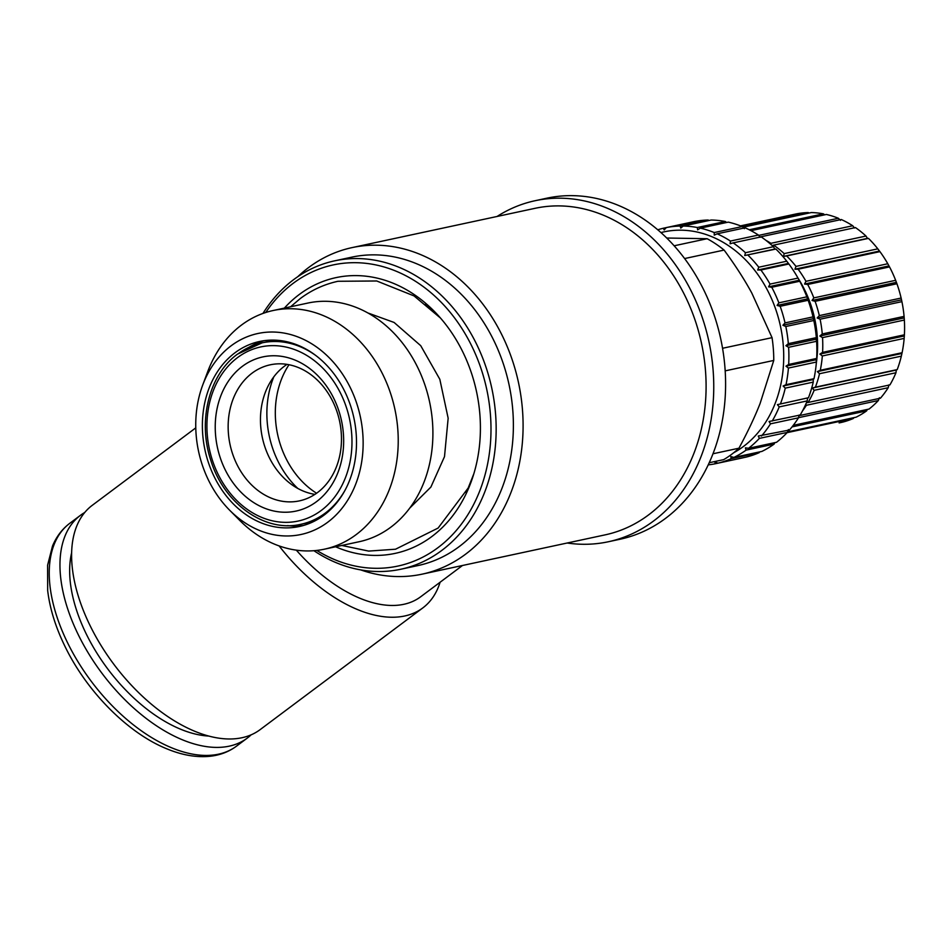 <?xml version="1.0" encoding="UTF-8"?>
<svg xmlns="http://www.w3.org/2000/svg" width="952" height="952" viewBox="0 0 952 952"><rect width="100%" height="100%" fill="white"/><g stroke="black" fill="none" stroke-linecap="round" stroke-linejoin="round"><path stroke-width="1.43" d="M278.222 340.364A92.772 74.672 -102.1 0 0 267.5 341.685L262.121 342.839A92.772 74.672 77.9 0 1 316.076 355.715M344.981 490.351A92.772 74.672 77.9 0 1 301.07 524.243L306.461 523.088A92.772 74.672 -102.1 0 0 316.778 519.875M242.391 366.318A78.849 63.463 -102.1 0 0 252.542 501.823A78.849 63.463 -102.1 0 0 343.398 433.85A78.849 63.463 -102.1 0 0 242.391 366.318M252.113 373.125A69.579 56.001 -102.1 0 0 233.49 456.413A69.579 56.001 -102.1 0 0 299.428 500.871A69.579 56.001 -102.1 0 0 339.567 421.093A69.579 56.001 -102.1 0 0 270.213 364.818A69.579 56.001 -102.1 0 0 252.113 373.125M287.016 364.378A69.579 56.001 -102.1 0 0 284.422 366.187A69.579 56.001 -102.1 0 0 262.788 439.526A69.579 56.001 -102.1 0 0 314.922 494.374M733.611 452.807A116.894 94.081 -102.1 0 0 743.441 446.488A116.894 94.081 -102.1 0 0 774.059 304.771A116.894 94.081 -102.1 0 0 660.938 232.585M748.558 448.285A120.606 97.068 -102.1 0 0 759.351 438.384L787.34 432.375A120.606 97.068 77.9 0 1 776.546 442.275L748.558 448.285L745.392 447.856L746.106 450.118A120.606 97.068 -102.1 0 1 733.897 457.424L730.827 456.567L731.184 458.685A120.606 97.068 -102.1 0 1 717.927 463.172L715.011 461.922L715.035 463.802A120.606 97.068 -102.1 0 1 708.24 464.873M761.457 436.028A120.606 97.068 -102.1 0 0 770.501 423.83L798.49 417.821A120.606 97.068 77.9 0 1 789.446 430.018L758.268 436.04L759.351 438.384M772.215 421.034A120.606 97.068 -102.1 0 0 779.224 406.909L807.213 400.899A120.606 97.068 77.9 0 1 800.204 415.024L769.049 421.498L770.501 423.83M777.415 404.648L808.474 397.734L777.415 404.648L779.224 406.909M780.485 403.743A120.606 97.068 -102.1 0 0 785.257 388.13L783.115 386.012L813.258 379.55L814.008 378.682L786.019 384.691L783.115 386.012M786.019 384.691A120.606 97.068 -102.1 0 0 788.423 368.055L785.971 366.175L816.114 359.701L816.661 358.44L788.673 364.449L785.971 366.175M788.673 364.449A120.606 97.068 -102.1 0 0 788.613 347.302L785.9 345.707L788.339 343.648A120.606 97.068 -102.1 0 0 785.828 326.5L813.817 320.491L813.02 316.885A120.606 97.068 77.9 0 0 808.141 300.273L806.856 296.834A120.606 97.068 77.9 0 0 799.739 281.245L798.014 278.091A120.606 97.068 77.9 0 0 788.887 264.001L786.757 261.205A120.606 97.068 77.9 0 0 775.892 249.055L774.88 249.055L773.429 246.711A120.606 97.068 77.9 0 0 761.16 236.87L733.171 242.879A120.606 97.068 -102.1 0 1 745.44 252.72L744.738 255.529L775.892 249.055M747.903 255.065A120.606 97.068 -102.1 0 1 758.768 267.214L757.697 270.023L760.898 270.011A120.606 97.068 -102.1 0 1 770.025 284.101L768.585 286.826L771.751 287.254A120.606 97.068 -102.1 0 1 778.867 302.843L777.07 305.425L780.152 306.282A120.606 97.068 -102.1 0 1 785.031 322.906L782.913 325.251L785.828 326.5M657.761 229.813A120.606 97.068 -102.1 0 1 663.401 228.218L664.175 229.932L666.305 227.587A120.606 97.068 -102.1 0 1 680.204 226.052L680.763 228.099L683.191 226.04A120.606 97.068 -102.1 0 1 697.328 227.516L697.614 229.86L700.315 228.135A120.606 97.068 -102.1 0 1 714.238 232.562L714.238 235.132L717.142 233.811A120.606 97.068 -102.1 0 1 730.446 241.058L730.101 243.783L733.171 242.879M743.024 457.793L715.035 463.802M731.184 458.685L759.172 452.664A120.606 97.068 77.9 0 1 745.916 457.15L717.927 463.172M759.172 452.664L759.732 451.879M746.106 450.118L774.095 444.108A120.606 97.068 77.9 0 1 761.886 451.415L733.897 457.424M774.095 444.108L774.88 442.632M787.34 432.375L788.411 429.566M798.49 417.821L799.192 415.024M807.213 400.899L807.558 398.174M808.474 397.734A120.606 97.068 77.9 0 0 813.246 382.121L785.257 388.13M813.246 382.121L813.258 379.55M814.008 378.682A120.606 97.068 77.9 0 0 816.411 362.046L788.423 368.055M816.411 362.046L816.114 359.701M816.661 358.44A120.606 97.068 77.9 0 0 816.602 341.292L788.613 347.302M816.602 341.292L816.043 339.233L785.9 345.707M663.401 228.218L694.294 221.566A120.606 97.068 77.9 0 1 708.193 220.043L708.99 220.507M683.191 226.04L711.18 220.031A120.606 97.068 77.9 0 1 725.317 221.507L726.602 222.494M700.315 228.135L728.304 222.125A120.606 97.068 77.9 0 1 742.227 226.552L744.381 228.659M717.142 233.811L745.13 227.802A120.606 97.068 77.9 0 1 758.435 235.049L760.243 237.31M813.817 320.491A120.606 97.068 77.9 0 1 816.328 337.639L816.043 339.233M680.204 226.052L708.193 220.043M697.328 227.516L725.317 221.507M714.238 232.562L742.227 226.552M730.446 241.058L758.435 235.049M745.44 252.72L773.429 246.711M774.88 249.055L744.738 255.529M758.768 267.214L786.757 261.205M787.839 263.549L757.697 270.023M760.898 270.011L788.887 264.001M770.025 284.101L798.014 278.091A102.971 82.883 -102.1 0 1 816.304 363.259M798.728 280.352L768.585 286.826M771.751 287.254L799.739 281.245M778.867 302.843L806.856 296.834M807.213 298.952L777.07 305.425M780.152 306.282L808.141 300.273M785.031 322.906L813.02 316.885M813.044 318.777L782.913 325.251M788.339 343.648L816.328 337.639M802.465 410.99A106.683 85.87 -102.1 0 0 806.403 405.266L805.773 404.255M806.451 402.708L808.105 402.47A106.683 85.87 -102.1 0 0 814.15 390.32L812.342 388.059L815.4 387.155A106.683 85.87 -102.1 0 0 819.517 373.719L817.363 371.613L820.279 370.28A106.683 85.87 -102.1 0 0 822.338 355.965L819.886 354.084L822.587 352.371A106.683 85.87 -102.1 0 0 822.54 337.615L819.827 336.02L822.266 333.962A106.683 85.87 -102.1 0 0 820.1 319.206L817.185 317.968L819.315 315.612A106.683 85.87 -102.1 0 0 815.102 301.32L812.032 300.463L813.829 297.893A106.683 85.87 -102.1 0 0 807.701 284.469L804.547 284.041L805.975 281.316A106.683 85.87 -102.1 0 0 798.121 269.202L794.932 269.214L795.991 266.405A106.683 85.87 -102.1 0 0 786.649 255.957L783.484 256.409L784.186 253.613A106.683 85.87 -102.1 0 0 773.631 245.14L772.167 245.568M770.775 244.343L770.906 243.319A106.683 85.87 -102.1 0 0 765.801 240.261M809.057 213.046L808.272 212.582A106.683 85.87 -102.1 0 0 796.3 213.903L740.525 225.874M824.706 214.831L823.409 213.843A106.683 85.87 -102.1 0 0 811.259 212.57L742.941 227.242M840.521 220.376L838.379 218.27A106.683 85.87 -102.1 0 0 826.395 214.462L750.973 230.658M854.539 228.016L852.718 225.755A106.683 85.87 -102.1 0 0 841.282 219.519L759.982 236.977M783.484 256.409L867.451 238.381L865.999 236.048A106.683 85.87 -102.1 0 0 855.443 227.564L773.631 245.14M867.451 238.381L868.462 238.381A106.683 85.87 -102.1 0 1 877.803 248.841L879.934 251.625A106.683 85.87 -102.1 0 1 887.788 263.752L889.525 266.905A106.683 85.87 -102.1 0 1 895.642 280.316L896.927 283.744A106.683 85.87 -102.1 0 1 901.127 298.047L901.913 301.641A106.683 85.87 -102.1 0 1 904.079 316.397L904.352 320.05A106.683 85.87 -102.1 0 1 904.4 334.807L904.15 338.4A106.683 85.87 -102.1 0 1 902.091 352.716L901.33 356.143A106.683 85.87 -102.1 0 1 897.212 369.59L896.308 370.03L895.963 372.744A106.683 85.87 -102.1 0 1 889.93 384.894L808.105 402.47M888.918 384.894L888.216 387.702A106.683 85.87 -102.1 0 1 880.433 398.198L799.025 415.679M879.398 397.746L878.327 400.542A106.683 85.87 -102.1 0 1 869.045 409.062L793.266 425.342M867.379 409.419L866.594 410.895A106.683 85.87 -102.1 0 1 856.098 417.178L787.518 431.91M853.932 417.642L853.385 418.44A106.683 85.87 -102.1 0 1 841.973 422.295L839.105 422.914M808.272 212.582L742.405 226.731M823.409 213.843L749.248 229.765M838.379 218.27L758.708 235.382M852.718 225.755L770.906 243.319M865.999 236.048L784.186 253.613M786.649 255.957L868.462 238.381M877.803 248.841L795.991 266.405M794.932 269.214L878.898 251.173M798.121 269.202L879.934 251.625M887.788 263.752L805.975 281.316M804.547 284.041L888.513 266.013M807.701 284.469L889.525 266.905M895.642 280.316L813.829 297.893M812.032 300.463L895.999 282.435M815.102 301.32L896.927 283.744M901.127 298.047L819.315 315.612M817.185 317.968L901.151 299.94M820.1 319.206L901.913 301.641M904.079 316.397L822.266 333.962M819.827 336.02L903.793 317.992M822.54 337.615L904.352 320.05M904.4 334.807L822.587 352.371M819.886 354.084L903.864 336.056M822.338 355.965L904.15 338.4M902.091 352.716L820.279 370.28M817.363 371.613L901.33 353.585M819.517 373.719L901.33 356.143M897.212 369.59L815.4 387.155M812.342 388.059L896.308 370.03M814.15 390.32L895.963 372.744M806.403 405.266L888.216 387.702M798.526 417.678L878.327 400.542M792.04 426.901L866.594 410.895M787.054 432.672L853.385 418.44M497.039 216.485A174.406 140.384 77.9 0 1 535.095 200.717A174.406 140.384 77.9 0 1 708.966 341.768A174.406 140.384 77.9 0 1 608.328 541.759A174.406 140.384 77.9 0 1 567.166 543.009M608.328 541.759L620.168 539.213A174.406 140.384 -102.1 0 0 720.807 339.221A174.406 140.384 -102.1 0 0 546.936 198.171L535.095 200.717M273.819 376.837A88.131 70.936 -102.1 0 0 297.786 488.435M316.588 493.243A83.49 67.199 77.9 0 1 288.991 364.735M709.228 462.731L723.675 459.637A122.463 98.568 -102.1 0 0 738.954 448.202L713 453.771M684.595 258.563L724.103 250.078A122.463 98.568 -102.1 0 0 707.122 238.714L674.135 245.794M724.103 250.078C735.241 265.215 744.476 279.555 751.806 293.061L772.048 337.651A122.463 98.568 -102.1 0 1 773.762 360.439L725.186 370.863M772.048 337.651L722.556 348.277M262.966 313.434A157.711 126.937 77.9 0 1 293.609 279.674A157.711 126.937 77.9 0 1 334.604 260.848L351.823 257.147A157.711 126.937 77.9 0 1 509.046 384.691A157.711 126.937 77.9 0 1 418.059 565.548L400.828 569.236A157.711 126.937 77.9 0 1 313.922 550.708M334.604 260.848A157.711 126.937 77.9 0 1 491.827 388.392A157.711 126.937 77.9 0 1 400.828 569.236M265.739 312.494A153.998 123.95 77.9 0 1 293.192 283.315A153.998 123.95 77.9 0 1 490.268 412.692A153.998 123.95 77.9 0 1 316.837 550.434M284.374 308.103A141.015 113.502 77.9 0 1 434.052 311.102A141.015 113.502 77.9 0 1 470.871 482.593A141.015 113.502 77.9 0 1 431.827 536.547A141.015 113.502 77.9 0 1 335.628 546.781M202.693 385.108L207.667 371.78A122.058 98.246 77.9 0 1 241.463 325.072A122.058 98.246 77.9 0 1 273.2 310.507L307.877 303.057A122.058 98.246 77.9 0 1 429.554 401.768A122.058 98.246 77.9 0 1 359.13 541.736L324.453 549.173A122.058 98.246 77.9 0 1 239.535 520.208L229.527 510.093A102.78 82.729 -102.1 0 0 327.738 522.22A102.78 82.729 -102.1 0 0 347.813 382.847A102.78 82.729 -102.1 0 0 231.146 345.778A102.78 82.729 -102.1 0 0 202.693 385.108A102.78 82.729 -102.1 0 0 229.527 510.093M273.2 310.507A122.058 98.246 77.9 0 1 394.878 409.217A122.058 98.246 77.9 0 1 324.453 549.173M323.918 515.222A94.629 76.16 77.9 0 1 299.309 526.515A94.629 76.16 77.9 0 1 204.977 449.987A94.629 76.16 77.9 0 1 259.575 341.482A94.629 76.16 77.9 0 1 349.241 401.958A94.629 76.16 77.9 0 1 323.918 515.222M303.581 525.444A94.629 76.16 77.9 0 1 287.611 525.611M249.281 347.111A94.629 76.16 77.9 0 1 263.918 340.709M773.762 360.439L760.089 403.517C754.781 417.035 747.736 431.934 738.954 448.202M666.709 238.024L707.122 238.714M360.748 569.915A166.993 134.41 -102.1 0 0 422.152 574.151L605.163 534.857A166.993 134.41 -102.1 0 0 701.505 343.363A166.993 134.41 -102.1 0 0 535.036 208.321L352.038 247.615A166.993 134.41 -102.1 0 0 297.786 276.687M422.152 574.151A166.993 134.41 -102.1 0 0 518.507 382.668A166.993 134.41 -102.1 0 0 352.038 247.615M462.493 565.488L420.629 596.809A129.877 72.281 -126.8 0 1 296.322 550.149M440.098 582.243A140.087 77.969 -126.8 0 1 422.819 607.912A140.087 77.969 -126.8 0 1 279.126 545.924M422.819 607.912L260.11 729.648A140.087 77.969 -126.8 0 1 113.764 664.187A140.087 77.969 -126.8 0 1 92.273 505.31L195.767 427.876M84.764 512.473A139.159 77.445 53.2 0 0 80.492 515.294A139.159 77.445 53.2 0 0 101.84 673.112A139.159 77.445 53.2 0 0 247.211 738.133A139.159 77.445 53.2 0 0 251.126 734.837M71.638 552.731A126.164 70.222 53.2 0 0 107.624 668.78A126.164 70.222 53.2 0 0 208.797 736.063M238 353.906A92.772 74.672 77.9 0 1 262.121 342.839L237.524 354.12C209.047 374.541 197.457 421.177 210.927 460.697C224.184 503.965 265.191 532.918 301.07 524.243M237.595 357.559A89.06 71.686 -102.1 0 0 249.067 510.605A89.06 71.686 -102.1 0 0 351.681 433.838A89.06 71.686 -102.1 0 0 237.595 357.559M425.568 304.116A132.982 107.029 77.9 0 1 436.147 313.267M471.906 479.748A132.982 107.029 77.9 0 1 465.98 492.505M80.492 515.294L69.77 523.314A139.159 77.445 53.2 0 0 91.118 681.132A139.159 77.445 53.2 0 0 236.489 746.154L247.211 738.133M409.788 508.059L430.887 487.067L444.501 456.639L448.154 418.225L439.824 379.289L420.724 345.683L394.092 322.454L367.9 312.97M440.478 318.039L414.001 295.894L376.73 280.983L337.984 281.28C324.287 284.267 311.697 290.027 300.225 298.595L290.574 306.77M341.827 545.448L368.662 551.089L395.52 549.221L438.122 528.051L468.17 488.031L473.882 473.632M69.77 523.314C62.13 529.086 56.37 536.69 52.479 546.139L47.6 565.19L47.671 590.538C49.825 608.59 55.621 627.261 65.045 646.527C86.822 691.545 127.687 732.921 166.552 748.712C181.844 755.091 196.243 757.613 209.749 756.304C219.888 755.233 228.801 751.854 236.489 746.154"/></g></svg>
